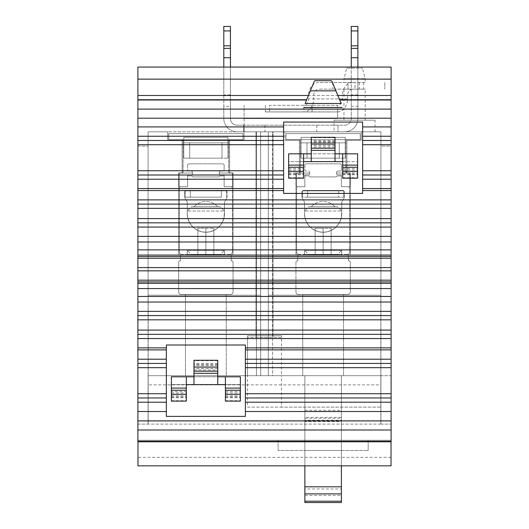 <?xml version="1.0" encoding="UTF-8"?>
<svg xmlns="http://www.w3.org/2000/svg" width="529" height="529" viewBox="0 0 529 529"><rect width="100%" height="100%" fill="white"/><g stroke="black" fill="none" stroke-linecap="round" stroke-linejoin="round"><path stroke-width="0.4" stroke-dasharray="2.65 1.98" d="M221.42 197.158L185.223 197.158L221.42 197.158L185.223 197.158L185.223 190.87L221.42 190.87L221.42 197.158L221.42 190.87L190.321 190.87L190.321 197.158L190.321 190.87L185.223 190.87L185.223 197.158L221.42 197.158M226.518 190.87L226.518 197.158L226.518 190.87L221.42 190.87L226.518 190.87L226.518 197.158L226.518 190.87L185.223 190.87L226.518 190.87M307.58 197.158L338.679 197.158L307.58 197.158L307.58 190.87L338.679 190.87L307.58 190.87L307.58 197.158M302.482 190.87L302.482 197.158L343.777 197.158L338.679 197.158L343.777 197.158L343.777 190.87L338.679 190.87L338.679 197.158L338.679 190.87L343.777 190.87L343.777 197.158L302.482 197.158L302.482 190.87L307.58 190.87L302.482 190.87L302.482 197.158L302.482 190.87L343.777 190.87L343.777 197.158L343.777 190.87L302.482 190.87M304.863 465.844L304.863 410.299L341.397 410.299L341.397 465.844M341.397 417.388L304.863 417.388L304.863 493.901L304.863 420.211L341.397 420.211L341.397 417.388L341.397 493.901L341.397 420.211M304.863 420.211L304.863 417.388M341.397 502.55L341.397 421.54L304.863 421.54L304.863 502.55M304.863 495.481L304.863 488.955L341.397 488.955L341.397 495.481L304.863 495.481L304.863 421.54M304.863 418.241L341.397 418.241L341.397 421.54M341.397 495.481L341.397 418.241M341.397 488.955L341.397 411.714L304.863 411.714L304.863 488.955M256.003 337.449L272.997 337.449L256.003 337.449L256.003 131.814L272.997 131.814L256.003 131.814L256.003 335.75L272.997 335.75L272.997 131.814L256.003 131.814L272.997 131.814L272.997 337.449M281.494 337.449L247.506 337.449L281.494 337.449L281.494 375.683L247.506 375.683L281.494 375.683L281.494 335.75L247.506 335.75L281.494 335.75M167.686 140.225L182.115 140.225L167.686 140.225L167.686 131.814L167.686 140.225L167.686 131.814L244.054 131.814L244.054 140.225L229.619 140.225L229.619 172.917L233.044 172.917L233.044 253.781A1.276 1.276 0 0 1 231.768 255.051L231.233 255.051L231.233 260.929L231.788 260.929A1.276 1.276 0 0 1 233.064 262.205L233.064 291.929A2.552 2.552 0 0 1 230.512 294.481L181.222 294.481A2.552 2.552 0 0 1 178.676 291.929L178.676 262.205A1.276 1.276 0 0 1 179.953 260.929L180.508 260.929L180.508 255.051L179.966 255.051A1.276 1.276 0 0 1 178.696 253.781L178.696 172.917L182.115 172.917L182.115 140.225L182.115 172.917L178.696 172.917L178.696 253.781A1.276 1.276 0 0 0 179.966 255.051L180.508 255.051L180.508 260.929L179.953 260.929A1.276 1.276 0 0 0 178.676 262.205L178.676 291.929A2.552 2.552 0 0 0 181.222 294.481L230.512 294.481A2.552 2.552 0 0 0 233.064 291.929L233.064 262.205A1.276 1.276 0 0 0 231.788 260.929L231.233 260.929L231.233 255.051L231.768 255.051A1.276 1.276 0 0 0 233.044 253.781L233.044 172.917L229.619 172.917L229.619 140.225L244.054 140.225L244.054 131.814L244.054 140.225L229.619 140.225L229.619 172.917L233.044 172.917L233.044 253.781A1.276 1.276 0 0 1 231.768 255.051L231.233 255.051L231.233 260.929L231.788 260.929A1.276 1.276 0 0 1 233.064 262.205L233.064 291.929L233.064 262.205A1.276 1.276 0 0 0 231.788 260.929L231.233 260.929L231.233 255.051L231.768 255.051A1.276 1.276 0 0 0 233.044 253.781L233.044 172.917L229.619 172.917L229.619 140.225L244.054 140.225L244.054 131.814L260.678 131.814L148.087 131.814L148.087 295.215L260.678 295.215L260.678 131.814L256.426 131.814L256.426 375.683L260.678 375.683L260.678 131.814L260.678 375.683L260.678 295.215L148.087 295.215L148.087 131.814L167.686 131.814L167.686 140.225L182.115 140.225L167.686 140.225M185.474 294.481L226.26 294.481L185.474 294.481L226.26 294.481L226.26 375.683L185.474 375.683L185.474 294.481L226.26 294.481L226.26 375.683L185.474 375.683L226.26 375.683L185.474 375.683L185.474 294.481M284.946 140.225L299.381 140.225L284.946 140.225L299.381 140.225L299.381 172.917L299.381 140.225L299.381 172.917L295.956 172.917L299.381 172.917L295.956 172.917L295.956 253.781A1.276 1.276 0 0 0 297.232 255.051A1.276 1.276 0 0 1 295.956 253.781A1.276 1.276 0 0 0 297.232 255.051L297.767 255.051L297.232 255.051L297.767 255.051L297.767 260.929L297.767 255.051L297.767 260.929L297.212 260.929A1.276 1.276 0 0 0 295.936 262.205A1.276 1.276 0 0 1 297.212 260.929A1.276 1.276 0 0 0 295.936 262.205L295.936 291.929A2.552 2.552 0 0 0 298.488 294.481A2.552 2.552 0 0 1 295.936 291.929L295.936 262.205A1.276 1.276 0 0 1 297.212 260.929L297.767 260.929L297.767 255.051L297.232 255.051A1.276 1.276 0 0 1 295.956 253.781L295.956 172.917L299.381 172.917L299.381 140.225L284.946 140.225L284.946 131.814L284.946 140.225M302.74 294.481L343.526 294.481L302.74 294.481L343.526 294.481L343.526 375.683L302.74 375.683L302.74 294.481L343.526 294.481L343.526 375.683L302.74 375.683L343.526 375.683L302.74 375.683L302.74 294.481M298.488 294.481L347.778 294.481L298.488 294.481A2.552 2.552 0 0 1 295.936 291.929A2.552 2.552 0 0 0 298.488 294.481L347.778 294.481A2.552 2.552 0 0 0 350.324 291.929A2.552 2.552 0 0 1 347.778 294.481A2.552 2.552 0 0 0 350.324 291.929L350.324 262.205A1.276 1.276 0 0 0 349.047 260.929A1.276 1.276 0 0 1 350.324 262.205A1.276 1.276 0 0 0 349.047 260.929L348.492 260.929L349.047 260.929L348.492 260.929L348.492 255.051L348.492 260.929L348.492 255.051L349.034 255.051A1.276 1.276 0 0 0 350.304 253.781A1.276 1.276 0 0 1 349.034 255.051A1.276 1.276 0 0 0 350.304 253.781L350.304 172.917L350.304 253.781L350.304 172.917L346.885 172.917L350.304 172.917L346.885 172.917L346.885 140.225L346.885 172.917L346.885 140.225L361.314 140.225L346.885 140.225L361.314 140.225L346.885 140.225L346.885 172.917L350.304 172.917L350.304 253.781A1.276 1.276 0 0 1 349.034 255.051L348.492 255.051L348.492 260.929L349.047 260.929A1.276 1.276 0 0 1 350.324 262.205L350.324 291.929A2.552 2.552 0 0 1 347.778 294.481L298.488 294.481M247.506 337.449L247.506 407.125L281.494 407.125L281.494 375.683L148.173 375.683L380.827 375.683L380.827 295.215L268.322 295.215L380.913 295.215L380.913 131.814L380.913 295.215L268.322 295.215L268.322 375.683L272.574 375.683L272.574 131.814L268.322 131.814L268.322 295.215L380.827 295.215L380.827 375.683L281.494 375.683M341.397 411.714L341.397 375.683L304.863 375.683L304.863 411.714M304.863 410.299L304.863 375.683L341.397 375.683L341.397 410.299M272.997 335.75L256.003 335.75M361.314 131.814L284.946 131.814L361.314 131.814L361.314 140.225L361.314 131.814L361.314 140.225L361.314 131.814L380.913 131.814L361.314 131.814M247.506 407.125L380.827 407.125L380.827 424.119L380.827 375.683L268.322 375.683L268.322 131.814L284.946 131.814L268.322 131.814L268.322 375.683L380.827 375.683L380.827 407.125L281.494 407.125M272.574 375.683L256.426 375.683L272.574 375.683L268.322 375.683L268.322 131.814L272.574 131.814L256.426 131.814L272.574 131.814L272.574 375.683M185.223 190.87L185.223 197.158L185.223 190.87M148.173 295.215L260.678 295.215L148.173 295.215L148.173 424.119L148.173 295.215M247.506 335.75L247.506 375.683M380.827 424.119L148.173 424.119L380.827 424.119M182.115 172.917L182.115 140.225L182.115 172.917L178.696 172.917L182.115 172.917M178.696 253.781L178.696 172.917L178.696 253.781A1.276 1.276 0 0 0 179.966 255.051A1.276 1.276 0 0 1 178.696 253.781M180.508 255.051L179.966 255.051L180.508 255.051L180.508 260.929L180.508 255.051M179.953 260.929L180.508 260.929L179.953 260.929A1.276 1.276 0 0 0 178.676 262.205A1.276 1.276 0 0 1 179.953 260.929M178.676 291.929L178.676 262.205L178.676 291.929A2.552 2.552 0 0 0 181.222 294.481A2.552 2.552 0 0 1 178.676 291.929M256.426 131.814L260.678 131.814L260.678 375.683L256.426 375.683L256.426 131.814M181.222 294.481L230.512 294.481A2.552 2.552 0 0 0 233.064 291.929A2.552 2.552 0 0 1 230.512 294.481L181.222 294.481M137.89 424.119L148.087 424.119L137.89 424.119L137.89 375.683L137.89 440.267L391.11 440.267L137.89 440.267L137.89 424.119M380.913 424.119L391.11 424.119L380.913 424.119L380.913 375.683L380.913 424.119M368.164 440.267L278.095 440.267L368.164 440.267L368.164 450.463L368.164 440.267M148.087 375.683L148.087 424.119L148.087 375.683L391.11 375.683L391.11 440.267L391.11 375.683L148.087 375.683M278.095 440.267L278.095 450.463L368.164 450.463L278.095 450.463L278.095 440.267M341.397 375.683L341.397 450.463L304.863 450.463L304.863 375.683L341.397 375.683L304.863 375.683L304.863 450.463L341.397 450.463L341.397 375.683M194.05 206.76A15.89 15.89 0 0 1 217.69 206.76L194.05 206.76L217.69 206.76A15.89 15.89 0 0 0 194.05 206.76L217.69 206.76L194.05 206.76M220.229 206.76L191.511 206.76L220.229 206.76L224.481 211.011L187.259 211.011L224.481 211.011L187.259 211.011L191.511 206.76L220.229 206.76L191.511 206.76L187.259 211.011L224.481 211.011L220.229 206.76M243.003 139.689L168.738 139.689L168.738 133.599L243.003 133.599L243.003 139.689L229.917 139.689A1.276 1.276 0 0 0 228.64 140.965L228.64 171.753A1.276 1.276 0 0 0 229.917 173.029L231.358 173.029A1.276 1.276 0 0 1 232.634 174.299L232.634 186.717L224.144 186.717L224.144 174.821L220.143 174.821A0.853 0.853 0 0 1 219.297 173.968L219.297 172.348A1.276 1.276 0 0 1 220.567 171.072L222.861 171.072A1.276 1.276 0 0 0 224.137 169.796L224.137 165.127A1.276 1.276 0 0 0 222.861 163.851L188.873 163.851A1.276 1.276 0 0 0 187.603 165.127L187.603 169.796A1.276 1.276 0 0 0 188.873 171.072L191.167 171.072A1.276 1.276 0 0 1 192.444 172.348L192.444 173.968A0.853 0.853 0 0 1 191.597 174.821L187.597 174.821L187.597 186.717L179.106 186.717L179.106 174.299A1.276 1.276 0 0 1 180.376 173.029L192.444 173.029L192.444 172.348L192.444 173.968A0.853 0.853 0 0 1 191.597 174.821L187.597 174.821L187.597 186.717L179.106 186.717L179.106 174.299A1.276 1.276 0 0 1 180.376 173.029L181.824 173.029A1.276 1.276 0 0 0 183.094 171.753L183.094 140.965A1.276 1.276 0 0 0 181.824 139.689L168.738 139.689L168.738 133.599L243.003 133.599L243.003 139.689L243.003 133.599L168.738 133.599L168.738 139.689L243.003 139.689L243.003 133.599L168.738 133.599L168.738 139.689L181.824 139.689A1.276 1.276 0 0 1 183.094 140.965A1.276 1.276 0 0 0 181.824 139.689L229.917 139.689L181.824 139.689A1.276 1.276 0 0 1 183.094 140.965L183.094 171.753A1.276 1.276 0 0 1 181.824 173.029L192.444 173.029L181.824 173.029A1.276 1.276 0 0 0 183.094 171.753A1.276 1.276 0 0 1 181.824 173.029L180.376 173.029A1.276 1.276 0 0 0 179.106 174.299L179.106 186.717L187.597 186.717L180.217 186.717L187.597 186.717L187.597 174.821L191.597 174.821A0.853 0.853 0 0 0 192.444 173.968L192.444 173.029L180.376 173.029A1.276 1.276 0 0 0 179.106 174.299L179.106 186.717L187.597 186.717L187.597 174.821L191.597 174.821A0.853 0.853 0 0 0 192.444 173.968L192.444 172.348A1.276 1.276 0 0 0 191.167 171.072A1.276 1.276 0 0 1 192.444 172.348A1.276 1.276 0 0 0 191.167 171.072L188.873 171.072A1.276 1.276 0 0 1 187.603 169.796A1.276 1.276 0 0 0 188.873 171.072A1.276 1.276 0 0 1 187.603 169.796L187.603 165.127A1.276 1.276 0 0 1 188.873 163.851A1.276 1.276 0 0 0 187.603 165.127A1.276 1.276 0 0 1 188.873 163.851L222.861 163.851A1.276 1.276 0 0 1 224.137 165.127A1.276 1.276 0 0 0 222.861 163.851A1.276 1.276 0 0 1 224.137 165.127L224.137 169.796A1.276 1.276 0 0 1 222.861 171.072A1.276 1.276 0 0 0 224.137 169.796A1.276 1.276 0 0 1 222.861 171.072L220.567 171.072A1.276 1.276 0 0 0 219.297 172.348A1.276 1.276 0 0 1 220.567 171.072A1.276 1.276 0 0 0 219.297 172.348L219.297 173.029L229.917 173.029A1.276 1.276 0 0 1 228.64 171.753A1.276 1.276 0 0 0 229.917 173.029L231.358 173.029A1.276 1.276 0 0 1 232.634 174.299L232.634 186.717L224.144 186.717L224.144 174.821L220.143 174.821A0.853 0.853 0 0 1 219.297 173.968L219.297 172.348L219.297 173.968A0.853 0.853 0 0 0 220.143 174.821L224.144 174.821L224.144 186.717L231.523 186.717L224.144 186.717L224.144 175.932L224.144 186.717L232.634 186.717L232.634 174.299A1.276 1.276 0 0 0 231.358 173.029L219.297 173.029L219.297 173.968A0.853 0.853 0 0 0 220.143 174.821L224.144 174.821L224.144 186.717L232.634 186.717L232.634 174.299A1.276 1.276 0 0 0 231.358 173.029L229.917 173.029A1.276 1.276 0 0 1 228.64 171.753L228.64 140.965A1.276 1.276 0 0 1 229.917 139.689A1.276 1.276 0 0 0 228.64 140.965A1.276 1.276 0 0 1 229.917 139.689L243.003 139.689M227.959 137.342L227.959 158.158L227.959 137.342L183.775 137.342L227.959 137.342L183.775 137.342L183.775 158.158L227.959 158.158L183.775 158.158L183.775 137.342L183.775 158.158L189.726 158.158L189.726 142.863L222.015 142.863L189.726 142.863L222.015 142.863L189.726 142.863L189.726 158.158L222.015 158.158L189.726 158.158L189.726 142.863L189.726 158.158L183.775 158.158L183.775 137.342L227.959 137.342L227.959 158.158L227.959 137.342M222.015 158.158L222.015 142.863L222.015 158.158L227.959 158.158L222.015 158.158L222.015 142.863L222.015 158.158M205.867 228.257L213.855 228.257L197.879 228.257L205.867 228.257L205.867 254.601L197.879 254.601L197.879 228.257L197.879 254.601L213.855 254.601L205.867 254.601L205.867 228.257L205.867 254.601L213.855 254.601L213.855 228.257L213.855 254.601L213.855 228.257L213.855 254.601L197.879 254.601L205.867 254.601L205.867 228.257M224.481 213.643L224.481 211.011L224.012 217.783L222.636 221.717L220.421 225.248L217.472 228.191L213.941 230.413L210.013 231.788L205.867 232.251L201.728 231.788L197.793 230.413L194.269 228.191L191.319 225.248L189.104 221.717L187.729 217.783L187.259 213.643L187.729 217.783L189.104 221.717L191.319 225.248L194.269 228.191L197.793 230.413L201.728 231.788L205.867 232.251L210.013 231.788L213.941 230.413L217.472 228.191L220.421 225.248L222.636 221.717L224.012 217.783L224.481 213.643A18.608 18.608 0 0 1 205.867 232.251A18.608 18.608 0 0 1 187.259 213.643L187.259 211.011L187.259 213.643A18.608 18.608 0 0 0 205.867 232.251A18.608 18.608 0 0 0 224.481 213.643L224.481 202.514L224.481 213.643L224.012 217.783L222.636 221.717L220.421 225.248L217.472 228.191L213.941 230.413L210.013 231.788L205.867 232.251L201.728 231.788L197.793 230.413L194.269 228.191L191.319 225.248L189.104 221.717L187.729 217.783L187.259 213.643L187.259 202.514A1.699 1.699 0 0 0 187.035 201.668L184.852 197.892A1.699 1.699 0 0 1 184.628 197.046L184.628 192.146A1.699 1.699 0 0 1 186.327 190.447A1.699 1.699 0 0 0 184.628 192.146L184.628 197.046A1.699 1.699 0 0 0 184.852 197.892L187.035 201.668A1.699 1.699 0 0 1 187.259 202.514L187.259 213.643L187.729 217.783L189.104 221.717L191.319 225.248L194.269 228.191L197.793 230.413L201.728 231.788L205.867 232.251L210.013 231.788L213.941 230.413L217.472 228.191L220.421 225.248L222.636 221.717L224.012 217.783L224.481 213.643A18.608 18.608 0 0 1 205.867 232.251A18.608 18.608 0 0 1 187.259 213.643A18.608 18.608 0 0 0 205.867 232.251A18.608 18.608 0 0 0 224.481 213.643L224.481 202.514A1.699 1.699 0 0 1 224.706 201.668A1.699 1.699 0 0 0 224.481 202.514A1.699 1.699 0 0 1 224.706 201.668L226.881 197.892A1.699 1.699 0 0 0 227.113 197.046A1.699 1.699 0 0 1 226.881 197.892A1.699 1.699 0 0 0 227.113 197.046L227.113 192.146A1.699 1.699 0 0 0 225.414 190.447A1.699 1.699 0 0 1 227.113 192.146A1.699 1.699 0 0 0 225.414 190.447L186.327 190.447L225.414 190.447A1.699 1.699 0 0 1 227.113 192.146L227.113 197.046A1.699 1.699 0 0 1 226.881 197.892L224.706 201.668A1.699 1.699 0 0 0 224.481 202.514L224.481 213.643M231.523 186.717A2.552 2.552 0 0 1 232.423 188.661L232.423 251.883A2.552 2.552 0 0 1 229.877 254.429L181.864 254.429A2.552 2.552 0 0 1 179.318 251.883L179.318 188.661A2.552 2.552 0 0 1 180.217 186.717L187.597 186.717L180.217 186.717A2.552 2.552 0 0 0 179.318 188.661A2.552 2.552 0 0 1 180.217 186.717A2.552 2.552 0 0 0 179.318 188.661L179.318 251.883A2.552 2.552 0 0 0 181.864 254.429A2.552 2.552 0 0 1 179.318 251.883A2.552 2.552 0 0 0 181.864 254.429L229.877 254.429A2.552 2.552 0 0 0 232.423 251.883A2.552 2.552 0 0 1 229.877 254.429A2.552 2.552 0 0 0 232.423 251.883L232.423 188.661A2.552 2.552 0 0 0 231.523 186.717A2.552 2.552 0 0 1 232.423 188.661A2.552 2.552 0 0 0 231.523 186.717L224.144 186.717L231.523 186.717M187.597 175.932A2.552 2.552 0 0 1 187.901 175.919L191.425 175.919A1.018 1.018 0 0 1 192.146 176.217L192.867 176.937L218.867 176.937L219.595 176.217A1.018 1.018 0 0 1 220.315 175.919L223.84 175.919A2.552 2.552 0 0 1 224.144 175.932L224.144 186.717L224.144 175.932A2.552 2.552 0 0 0 223.84 175.919A2.552 2.552 0 0 1 224.144 175.932A2.552 2.552 0 0 0 223.84 175.919L220.315 175.919A1.018 1.018 0 0 0 219.595 176.217A1.018 1.018 0 0 1 220.315 175.919A1.018 1.018 0 0 0 219.595 176.217L218.867 176.937L219.595 176.217L218.867 176.937L192.867 176.937L218.867 176.937L192.867 176.937L192.146 176.217A1.018 1.018 0 0 0 191.425 175.919A1.018 1.018 0 0 1 192.146 176.217A1.018 1.018 0 0 0 191.425 175.919L187.901 175.919A2.552 2.552 0 0 0 187.597 175.932A2.552 2.552 0 0 1 187.901 175.919A2.552 2.552 0 0 0 187.597 175.932L187.597 186.717L187.597 175.932M220.229 254.601L191.511 254.601L220.229 254.601L224.481 250.349L187.259 250.349L191.511 254.601L220.229 254.601L191.511 254.601L187.259 250.349L224.481 250.349L220.229 254.601M224.481 254.429L187.259 254.429L224.481 254.429L224.481 250.349L187.259 250.349L187.259 254.429L224.481 254.429L187.259 254.429L187.259 250.349L224.481 250.349L224.481 254.429M311.31 206.76A15.89 15.89 0 0 1 334.95 206.76L311.31 206.76L334.95 206.76A15.89 15.89 0 0 0 311.31 206.76L334.95 206.76L311.31 206.76M337.489 206.76L308.771 206.76L337.489 206.76L341.741 211.011L304.519 211.011L341.741 211.011L304.519 211.011L308.771 206.76L337.489 206.76L308.771 206.76L304.519 211.011L341.741 211.011L337.489 206.76M360.262 139.689L285.997 139.689L285.997 133.599L360.262 133.599L360.262 139.689L347.176 139.689A1.276 1.276 0 0 0 345.906 140.965L345.906 171.753A1.276 1.276 0 0 0 347.176 173.029L348.624 173.029A1.276 1.276 0 0 1 349.894 174.299L349.894 186.717L341.403 186.717L341.403 174.821L337.403 174.821A0.853 0.853 0 0 1 336.556 173.968L336.556 172.348A1.276 1.276 0 0 1 337.833 171.072L340.127 171.072A1.276 1.276 0 0 0 341.397 169.796L341.397 165.127A1.276 1.276 0 0 0 340.127 163.851L306.139 163.851A1.276 1.276 0 0 0 304.863 165.127L304.863 169.796A1.276 1.276 0 0 0 306.139 171.072L308.433 171.072A1.276 1.276 0 0 1 309.703 172.348L309.703 173.968A0.853 0.853 0 0 1 308.857 174.821L304.856 174.821L304.856 186.717L296.366 186.717L296.366 174.299A1.276 1.276 0 0 1 297.642 173.029L309.703 173.029L309.703 172.348L309.703 173.968A0.853 0.853 0 0 1 308.857 174.821L304.856 174.821L304.856 186.717L296.366 186.717L296.366 174.299A1.276 1.276 0 0 1 297.642 173.029L299.083 173.029A1.276 1.276 0 0 0 300.36 171.753L300.36 140.965A1.276 1.276 0 0 0 299.083 139.689L285.997 139.689L285.997 133.599L360.262 133.599L360.262 139.689L360.262 133.599L285.997 133.599L285.997 139.689L360.262 139.689L360.262 133.599L285.997 133.599L285.997 139.689L299.083 139.689A1.276 1.276 0 0 1 300.36 140.965A1.276 1.276 0 0 0 299.083 139.689L347.176 139.689L299.083 139.689A1.276 1.276 0 0 1 300.36 140.965L300.36 171.753A1.276 1.276 0 0 1 299.083 173.029L309.703 173.029L299.083 173.029A1.276 1.276 0 0 0 300.36 171.753A1.276 1.276 0 0 1 299.083 173.029L297.642 173.029A1.276 1.276 0 0 0 296.366 174.299L296.366 186.717L304.856 186.717L297.477 186.717L304.856 186.717L304.856 174.821L308.857 174.821A0.853 0.853 0 0 0 309.703 173.968L309.703 173.029L297.642 173.029A1.276 1.276 0 0 0 296.366 174.299L296.366 186.717L304.856 186.717L304.856 174.821L308.857 174.821A0.853 0.853 0 0 0 309.703 173.968L309.703 172.348A1.276 1.276 0 0 0 308.433 171.072A1.276 1.276 0 0 1 309.703 172.348A1.276 1.276 0 0 0 308.433 171.072L306.139 171.072A1.276 1.276 0 0 1 304.863 169.796A1.276 1.276 0 0 0 306.139 171.072A1.276 1.276 0 0 1 304.863 169.796L304.863 165.127A1.276 1.276 0 0 1 306.139 163.851A1.276 1.276 0 0 0 304.863 165.127A1.276 1.276 0 0 1 306.139 163.851L340.127 163.851A1.276 1.276 0 0 1 341.397 165.127A1.276 1.276 0 0 0 340.127 163.851A1.276 1.276 0 0 1 341.397 165.127L341.397 169.796A1.276 1.276 0 0 1 340.127 171.072A1.276 1.276 0 0 0 341.397 169.796A1.276 1.276 0 0 1 340.127 171.072L337.833 171.072A1.276 1.276 0 0 0 336.556 172.348A1.276 1.276 0 0 1 337.833 171.072A1.276 1.276 0 0 0 336.556 172.348L336.556 173.029L347.176 173.029A1.276 1.276 0 0 1 345.906 171.753A1.276 1.276 0 0 0 347.176 173.029L348.624 173.029A1.276 1.276 0 0 1 349.894 174.299L349.894 186.717L341.403 186.717L341.403 174.821L337.403 174.821A0.853 0.853 0 0 1 336.556 173.968L336.556 172.348L336.556 173.968A0.853 0.853 0 0 0 337.403 174.821L341.403 174.821L341.403 186.717L348.783 186.717L341.403 186.717L341.403 175.932L341.403 186.717L349.894 186.717L349.894 174.299A1.276 1.276 0 0 0 348.624 173.029L336.556 173.029L336.556 173.968A0.853 0.853 0 0 0 337.403 174.821L341.403 174.821L341.403 186.717L349.894 186.717L349.894 174.299A1.276 1.276 0 0 0 348.624 173.029L347.176 173.029A1.276 1.276 0 0 1 345.906 171.753L345.906 140.965A1.276 1.276 0 0 1 347.176 139.689A1.276 1.276 0 0 0 345.906 140.965A1.276 1.276 0 0 1 347.176 139.689L360.262 139.689M345.225 137.342L345.225 158.158L345.225 137.342L301.041 137.342L345.225 137.342L301.041 137.342L301.041 158.158L345.225 158.158L301.041 158.158L301.041 137.342L301.041 158.158L306.985 158.158L306.985 142.863L339.274 142.863L306.985 142.863L339.274 142.863L306.985 142.863L306.985 158.158L339.274 158.158L306.985 158.158L306.985 142.863L306.985 158.158L301.041 158.158L301.041 137.342L345.225 137.342L345.225 158.158L345.225 137.342M339.274 158.158L339.274 142.863L339.274 158.158L345.225 158.158L339.274 158.158L339.274 142.863L339.274 158.158M323.133 228.257L315.145 228.257L331.121 228.257L315.145 228.257L323.133 228.257L323.133 254.601L315.145 254.601L315.145 228.257L315.145 254.601L331.121 254.601L323.133 254.601L323.133 228.257L323.133 254.601L331.121 254.601L331.121 228.257L331.121 254.601L331.121 228.257L331.121 254.601L315.145 254.601L323.133 254.601L323.133 228.257M341.741 213.643L341.741 211.011L341.271 217.783L339.896 221.717L337.681 225.248L334.731 228.191L331.207 230.413L327.272 231.788L323.133 232.251L318.987 231.788L315.059 230.413L311.528 228.191L308.579 225.248L306.364 221.717L304.988 217.783L304.519 213.643L304.988 217.783L306.364 221.717L308.579 225.248L311.528 228.191L315.059 230.413L318.987 231.788L323.133 232.251L327.272 231.788L331.207 230.413L334.731 228.191L337.681 225.248L339.896 221.717L341.271 217.783L341.741 213.643A18.608 18.608 0 0 1 323.133 232.251A18.608 18.608 0 0 1 304.519 213.643L304.519 211.011L304.519 213.643A18.608 18.608 0 0 0 323.133 232.251A18.608 18.608 0 0 0 341.741 213.643L341.741 202.514L341.741 213.643L341.271 217.783L339.896 221.717L337.681 225.248L334.731 228.191L331.207 230.413L327.272 231.788L323.133 232.251L318.987 231.788L315.059 230.413L311.528 228.191L308.579 225.248L306.364 221.717L304.988 217.783L304.519 213.643L304.519 202.514A1.699 1.699 0 0 0 304.294 201.668L302.119 197.892A1.699 1.699 0 0 1 301.887 197.046L301.887 192.146A1.699 1.699 0 0 1 303.586 190.447A1.699 1.699 0 0 0 301.887 192.146L301.887 197.046A1.699 1.699 0 0 0 302.119 197.892L304.294 201.668A1.699 1.699 0 0 1 304.519 202.514L304.519 213.643L304.988 217.783L306.364 221.717L308.579 225.248L311.528 228.191L315.059 230.413L318.987 231.788L323.133 232.251L327.272 231.788L331.207 230.413L334.731 228.191L337.681 225.248L339.896 221.717L341.271 217.783L341.741 213.643A18.608 18.608 0 0 1 323.133 232.251A18.608 18.608 0 0 1 304.519 213.643A18.608 18.608 0 0 0 323.133 232.251A18.608 18.608 0 0 0 341.741 213.643L341.741 202.514A1.699 1.699 0 0 1 341.965 201.668A1.699 1.699 0 0 0 341.741 202.514A1.699 1.699 0 0 1 341.965 201.668L344.148 197.892A1.699 1.699 0 0 0 344.372 197.046A1.699 1.699 0 0 1 344.148 197.892A1.699 1.699 0 0 0 344.372 197.046L344.372 192.146A1.699 1.699 0 0 0 342.673 190.447A1.699 1.699 0 0 1 344.372 192.146A1.699 1.699 0 0 0 342.673 190.447L303.586 190.447L342.673 190.447A1.699 1.699 0 0 1 344.372 192.146L344.372 197.046A1.699 1.699 0 0 1 344.148 197.892L341.965 201.668A1.699 1.699 0 0 0 341.741 202.514L341.741 213.643M348.783 186.717A2.552 2.552 0 0 1 349.682 188.661L349.682 251.883A2.552 2.552 0 0 1 347.136 254.429L299.123 254.429A2.552 2.552 0 0 1 296.577 251.883L296.577 188.661A2.552 2.552 0 0 1 297.477 186.717L304.856 186.717L297.477 186.717A2.552 2.552 0 0 0 296.577 188.661A2.552 2.552 0 0 1 297.477 186.717A2.552 2.552 0 0 0 296.577 188.661L296.577 251.883A2.552 2.552 0 0 0 299.123 254.429A2.552 2.552 0 0 1 296.577 251.883A2.552 2.552 0 0 0 299.123 254.429L347.136 254.429A2.552 2.552 0 0 0 349.682 251.883A2.552 2.552 0 0 1 347.136 254.429A2.552 2.552 0 0 0 349.682 251.883L349.682 188.661A2.552 2.552 0 0 0 348.783 186.717A2.552 2.552 0 0 1 349.682 188.661A2.552 2.552 0 0 0 348.783 186.717L341.403 186.717L348.783 186.717M304.856 175.932A2.552 2.552 0 0 1 305.16 175.919L308.685 175.919A1.018 1.018 0 0 1 309.405 176.217L310.133 176.937L336.133 176.937L336.854 176.217A1.018 1.018 0 0 1 337.575 175.919L341.099 175.919A2.552 2.552 0 0 1 341.403 175.932L341.403 186.717L341.403 175.932A2.552 2.552 0 0 0 341.099 175.919A2.552 2.552 0 0 1 341.403 175.932A2.552 2.552 0 0 0 341.099 175.919L337.575 175.919A1.018 1.018 0 0 0 336.854 176.217A1.018 1.018 0 0 1 337.575 175.919A1.018 1.018 0 0 0 336.854 176.217L336.133 176.937L336.854 176.217L336.133 176.937L310.133 176.937L336.133 176.937L310.133 176.937L309.405 176.217A1.018 1.018 0 0 0 308.685 175.919A1.018 1.018 0 0 1 309.405 176.217A1.018 1.018 0 0 0 308.685 175.919L305.16 175.919A2.552 2.552 0 0 0 304.856 175.932A2.552 2.552 0 0 1 305.16 175.919A2.552 2.552 0 0 0 304.856 175.932L304.856 186.717L304.856 175.932M337.489 254.601L308.771 254.601L337.489 254.601L341.741 250.349L304.519 250.349L308.771 254.601L337.489 254.601L308.771 254.601L304.519 250.349L341.741 250.349L337.489 254.601M341.741 254.429L304.519 254.429L341.741 254.429L341.741 250.349L304.519 250.349L304.519 254.429L341.741 254.429L304.519 254.429L304.519 250.349L341.741 250.349L341.741 254.429M197.879 254.601L197.879 228.257L197.879 254.601M187.259 213.643L187.259 202.514L187.259 213.643M187.035 201.668A1.699 1.699 0 0 1 187.259 202.514A1.699 1.699 0 0 0 187.035 201.668L184.852 197.892L187.035 201.668M184.852 197.892A1.699 1.699 0 0 1 184.628 197.046A1.699 1.699 0 0 0 184.852 197.892M184.628 192.146L184.628 197.046L184.628 192.146A1.699 1.699 0 0 1 186.327 190.447A1.699 1.699 0 0 0 184.628 192.146M225.414 190.447L186.327 190.447L225.414 190.447M315.145 254.601L315.145 228.257L315.145 254.601M304.519 213.643L304.519 202.514L304.519 213.643M304.294 201.668A1.699 1.699 0 0 1 304.519 202.514A1.699 1.699 0 0 0 304.294 201.668L302.119 197.892L304.294 201.668M302.119 197.892A1.699 1.699 0 0 1 301.887 197.046A1.699 1.699 0 0 0 302.119 197.892M301.887 192.146L301.887 197.046L301.887 192.146A1.699 1.699 0 0 1 303.586 190.447A1.699 1.699 0 0 0 301.887 192.146M342.673 190.447L303.586 190.447L342.673 190.447M217.763 369.963L217.763 373.302L217.763 369.963L193.971 369.963L193.971 373.302L193.971 369.963M217.763 360.269L217.763 376.787L193.971 376.787L193.971 360.269M225.414 401.127L225.414 376.787M225.414 384.609L240.371 384.609L240.371 401.127M225.414 388.213L225.414 393.021L225.414 388.213L240.371 388.213L240.371 393.021L240.371 388.213M186.327 391.434L186.327 388.094L186.327 393.021L186.327 391.434L171.37 391.434L171.37 393.021L171.37 388.094L171.37 391.434M171.37 401.127L171.37 384.609L186.327 384.609L186.327 401.127M186.327 384.609L186.327 376.787M193.971 384.609L193.971 376.787M217.763 376.787L217.763 384.609M240.371 376.787L240.371 384.609L171.37 384.609L171.37 376.787L240.371 376.787M137.976 441.794L137.89 67.064L391.11 67.064L391.11 146.09L380.913 146.09L380.913 384.861L148.087 384.861L148.087 131.814L380.913 131.814L148.087 131.814L148.087 384.861L380.913 384.861L380.913 131.814L380.913 146.09L391.11 146.09L391.024 465.844L137.976 465.844L137.976 420.72L391.024 420.72L137.976 420.72L137.976 384.861L137.976 441.794L391.024 441.794M166.357 416.389L166.357 345.007L245.383 345.007L245.383 416.389L166.357 416.389M305.121 103.486L314.352 81.188A0.853 0.853 0 0 1 315.139 80.659L331.121 80.659A0.853 0.853 0 0 1 331.908 81.188L341.145 103.486M342.25 107.698L304.01 107.698M339.592 99.73L391.11 99.73M137.89 146.09L148.087 146.09L137.89 146.09M137.89 99.73L306.675 99.73M342.673 178.161L342.673 153.82M342.673 161.643L357.63 161.643L357.63 178.161M342.673 165.246L342.673 170.054L342.673 165.246L357.63 165.246L357.63 170.054L357.63 165.246M362.643 122.047L283.617 122.047L283.617 193.422L362.643 193.422L362.643 122.047M288.629 178.161L288.629 161.643L303.586 161.643L303.586 178.161M303.586 165.127L303.586 170.054L303.586 165.127M288.629 165.246L288.629 170.054L288.629 165.246L303.586 165.246M288.629 161.643L288.629 153.82L357.63 153.82L357.63 161.643L288.629 161.643M335.029 137.302L335.029 161.643M335.029 150.216L335.029 145.409L335.029 150.216L311.237 150.216L311.237 145.409L311.237 150.216M303.586 161.643L303.586 153.82M335.029 153.82L311.237 153.82L311.237 137.302M311.237 161.643L311.237 153.82M223.8 57.721L230.426 57.721M230.426 94.942L223.8 94.942L223.8 26.45L230.426 26.45L230.426 118.562A6.626 6.626 0 0 0 237.052 125.188L243.684 125.188L243.684 131.814L243.684 125.188L344.63 125.188A6.626 6.626 0 0 0 351.256 118.562L351.256 67.064M351.256 57.721L357.882 57.721M357.882 94.942L351.256 94.942L351.256 26.45L357.882 26.45L357.882 118.562A13.258 13.258 0 0 1 344.63 131.814A13.258 13.258 0 0 0 357.882 118.562L357.882 67.064M230.426 67.064L230.426 118.562A6.626 6.626 0 0 0 237.052 125.188L244.107 125.188L244.107 131.814L344.63 131.814L337.998 131.814L337.998 125.188L337.998 131.814L237.052 131.814A13.258 13.258 0 0 1 223.8 118.562L223.8 67.064M223.8 94.942L223.8 106.322L230.426 106.322M223.8 106.322L223.8 118.562A13.258 13.258 0 0 0 237.052 131.814L244.107 131.814L244.107 105.304L244.107 118.562L337.575 118.562L337.575 105.304L303.712 105.304L303.712 111.93L337.575 111.93L337.575 118.562L244.107 118.562L244.107 125.188L344.63 125.188A6.626 6.626 0 0 0 351.256 118.562L351.256 106.322L357.882 106.322M346.793 68.089L362.345 68.089L346.793 68.089L343.949 78.709L365.195 78.709L343.949 78.709L343.949 82.531L365.195 82.531L365.195 78.709L362.345 68.089M351.256 94.942L351.256 106.322M312.084 105.304L312.084 111.93L269.598 111.93L312.084 111.93L312.084 105.304L269.598 105.304L269.598 111.93L269.598 105.304L312.084 105.304M265.353 105.304L265.353 111.93L337.575 111.93L337.575 105.304A6.374 4.88 90 0 0 342.455 98.93L342.455 95.531L308.592 95.531L308.592 98.93A6.374 4.88 -90 0 1 303.712 105.304L337.575 105.304M365.195 82.531L343.949 82.531M265.353 111.93L303.712 111.93A13 9.958 90 0 0 313.671 98.93L313.671 95.531A6.374 4.88 -90 0 1 318.551 89.156L355.019 89.156L355.019 82.531L318.551 82.531A13 9.958 90 0 0 308.592 95.531M334.09 131.814L375.048 131.814L334.09 131.814L334.09 120.176L375.048 120.176L334.09 120.176M352.42 89.156A6.374 4.88 -90 0 0 347.533 95.531L347.533 98.93A13 9.958 -90 0 1 337.575 111.93M355.019 82.531L318.551 82.531M352.42 82.531A13 9.958 90 0 0 342.455 95.531M375.048 131.814L375.048 120.176M355.019 89.156L318.551 89.156M359.284 82.531L359.284 89.156M348.016 82.531L348.016 89.156L348.016 82.531M384.808 82.531L384.808 89.156L384.808 82.531M365.195 120.176L343.949 120.176L365.195 120.176L365.195 89.156L343.949 89.156L365.195 89.156M343.949 89.156L343.949 120.176M183.775 142.863L227.959 142.863L183.775 142.863M301.041 142.863L345.225 142.863L301.041 142.863M217.763 368.435L193.971 368.435M217.763 373.183L193.971 373.183M217.763 364.395L193.971 364.395M217.763 365.427L193.971 365.427M217.763 360.679L193.971 360.679M217.763 363.681L193.971 363.681M225.414 397.722L240.371 397.722M225.414 400.718L240.371 400.718M225.414 395.976L240.371 395.976M225.414 397.001L240.371 397.001M225.414 392.961L240.371 392.961M225.414 391.434L240.371 391.434M171.37 392.961L186.327 392.961M171.37 388.213L186.327 388.213M171.37 397.001L186.327 397.001M171.37 395.976L186.327 395.976M171.37 400.718L186.327 400.718M171.37 397.722L186.327 397.722M391.024 457.34L137.976 457.34M342.673 174.755L357.63 174.755M342.673 177.751L357.63 177.751M342.673 173.009L357.63 173.009M342.673 174.034L357.63 174.034M342.673 169.994L357.63 169.994M342.673 168.467L357.63 168.467M288.629 177.751L303.586 177.751M288.629 174.755L303.586 174.755M288.629 173.009L303.586 173.009M288.629 174.034L303.586 174.034M288.629 169.994L303.586 169.994M288.629 168.467L303.586 168.467M335.029 140.714L311.237 140.714M335.029 137.712L311.237 137.712M335.029 142.46L311.237 142.46M335.029 141.428L311.237 141.428M335.029 145.468L311.237 145.468M335.029 146.996L311.237 146.996M316.759 125.188L316.759 131.814M264.923 125.188L264.923 131.814M347.533 98.93L313.671 98.93M347.533 95.531L313.671 95.531M342.455 98.93L308.592 98.93M363.568 82.531L363.568 89.156M332.741 82.531L332.741 89.156M217.763 368.376L193.971 368.376M217.763 365.486L193.971 365.486M217.763 360.56L193.971 360.56M225.414 400.837L240.371 400.837M225.414 395.91L240.371 395.91M225.414 393.021L240.371 393.021M171.37 393.021L186.327 393.021M171.37 395.91L186.327 395.91M171.37 400.837L186.327 400.837M342.673 177.87L357.63 177.87M342.673 172.943L357.63 172.943M342.673 170.054L357.63 170.054M288.629 177.87L303.586 177.87M288.629 172.943L303.586 172.943M288.629 170.054L303.586 170.054M335.029 137.593L311.237 137.593M335.029 142.519L311.237 142.519M335.029 145.409L311.237 145.409"/><path stroke-width="0.79" d="M304.863 486.806L304.863 493.901L341.397 493.901L341.397 486.806L304.863 486.806L304.863 465.844M341.397 486.806L341.397 465.844M304.863 501.214L304.863 502.55L341.397 502.55L341.397 501.214L304.863 501.214L304.863 493.901M341.397 501.214L341.397 493.901M225.414 384.609L217.763 384.609L217.763 367.04L193.971 367.04L193.971 384.609L186.327 384.609M217.763 367.04L217.763 360.269L193.971 360.269L193.971 367.04M225.414 401.127L240.371 401.127L240.371 376.787L225.414 376.787L225.414 401.127M225.414 394.356L240.371 394.356M186.327 376.787L171.37 376.787L171.37 394.356L186.327 394.356L186.327 376.787L193.971 376.787M171.37 394.356L171.37 401.127L186.327 401.127L186.327 394.356M217.763 384.609L193.971 384.609M217.763 376.787L225.414 376.787M331.121 80.659L331.908 81.188L335.915 90.856L310.344 90.856L314.352 81.188L315.139 80.659L331.121 80.659M391.024 441.794L391.024 465.844L137.976 465.844L137.976 441.794M335.915 90.856L341.145 103.486L305.121 103.486L310.344 90.856M304.01 107.559L342.25 107.473L304.01 107.473M166.357 345.007L245.383 345.007L245.383 416.389L166.357 416.389L166.357 345.007M137.89 99.73L137.89 441.285L391.11 441.285L391.11 67.064L137.89 67.064L137.89 99.73L306.675 99.73M339.592 99.73L391.11 99.73M137.89 441.285L137.89 441.794L391.11 441.794L391.11 441.285M362.643 126.914L362.643 193.422L283.617 193.422L283.617 122.047L362.643 122.047L362.643 126.914L391.11 126.914M342.673 178.161L357.63 178.161L357.63 153.82L342.673 153.82L342.673 178.161M342.673 171.389L357.63 171.389M303.586 153.82L288.629 153.82L288.629 178.161L303.586 178.161L303.586 153.82L311.237 153.82M288.629 171.389L303.586 171.389M342.673 161.643L335.029 161.643L335.029 137.302L311.237 137.302L311.237 161.643L303.586 161.643M335.029 153.82L342.673 153.82M335.029 144.073L311.237 144.073M335.029 161.643L311.237 161.643M230.426 45.831L223.8 45.831L223.8 30.933L230.426 30.933L230.426 48.37L223.8 48.37L223.8 45.831M230.426 48.37L230.426 57.721L223.8 57.721L223.8 48.37M223.8 30.933L223.8 26.45L230.426 26.45L230.426 30.933M357.882 45.831L351.256 45.831L351.256 30.933L357.882 30.933L357.882 48.37L351.256 48.37L351.256 45.831M357.882 48.37L357.882 57.721L351.256 57.721L351.256 48.37M351.256 30.933L351.256 26.45L357.882 26.45L357.882 30.933M230.426 57.721L230.426 67.064M223.8 67.064L223.8 57.721M357.882 57.721L357.882 67.064M351.256 67.064L351.256 57.721M217.763 371.166L193.971 371.166M225.414 390.23L240.371 390.23M171.37 390.23L186.327 390.23M245.383 411.522L391.11 411.522M245.383 402.192L391.11 402.192M245.383 397.967L391.11 397.967M245.383 393.728L391.11 393.728M245.383 367.668L391.11 367.668M245.383 363.43L391.11 363.43M245.383 359.204L391.11 359.204M245.383 349.881L391.11 349.881M245.383 347.877L391.11 347.877M339.697 99.994L391.11 99.994M337.833 95.485L391.11 95.485M137.89 79.132L391.11 79.132M137.89 95.485L308.433 95.485M137.89 99.994L306.562 99.994M137.89 109.106L391.11 109.106M137.89 208.347L391.11 208.347M137.89 204.108L391.11 204.108M137.89 218.603L391.11 218.603M137.89 222.841L391.11 222.841M137.89 227.067L391.11 227.067M137.89 236.39L391.11 236.39M137.89 241.984L391.11 241.984M137.89 249.867L391.11 249.867M137.89 255.077L391.11 255.077M137.89 256.532L391.11 256.532M137.89 258.251L391.11 258.251M137.89 267.588L391.11 267.588M137.89 270.841L391.11 270.841M137.89 280.178L391.11 280.178M137.89 281.897L391.11 281.897M137.89 283.352L391.11 283.352M137.89 288.563L391.11 288.563M137.89 296.445L391.11 296.445M137.89 302.039L391.11 302.039M137.89 311.363L391.11 311.363M137.89 315.588L391.11 315.588M137.89 319.827L391.11 319.827M137.89 330.089L391.11 330.089M137.89 334.328L391.11 334.328M137.89 338.553L391.11 338.553M137.89 347.877L166.357 347.877M137.89 349.881L166.357 349.881M137.89 359.204L166.357 359.204M137.89 363.43L166.357 363.43M137.89 367.668L166.357 367.668M137.89 393.728L166.357 393.728M137.89 397.967L166.357 397.967M137.89 402.192L166.357 402.192M137.89 411.522L166.357 411.522M137.89 420.912L391.11 420.912M137.89 430.004L391.11 430.004M137.89 118.198L391.11 118.198M137.89 199.883L391.11 199.883M362.643 136.237L391.11 136.237M362.643 140.463L391.11 140.463M362.643 144.701L391.11 144.701M362.643 170.761L391.11 170.761M362.643 175L391.11 175M362.643 179.225L391.11 179.225M362.643 188.555L391.11 188.555M362.643 190.552L391.11 190.552M137.89 188.555L283.617 188.555M137.89 190.552L283.617 190.552M137.89 179.225L283.617 179.225M137.89 175L283.617 175M137.89 170.761L283.617 170.761M137.89 144.701L283.617 144.701M137.89 140.463L283.617 140.463M137.89 136.237L283.617 136.237M137.89 126.914L283.617 126.914M342.673 167.263L357.63 167.263M288.629 167.263L303.586 167.263M335.029 148.199L311.237 148.199M217.763 373.302L193.971 373.302M225.414 388.094L240.371 388.094M171.37 388.094L186.327 388.094M342.673 165.127L357.63 165.127M288.629 165.127L303.586 165.127M335.029 150.335L311.237 150.335"/></g></svg>
